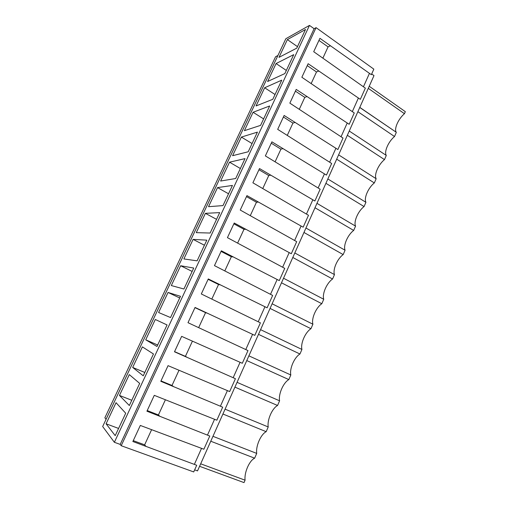 <?xml version="1.0" encoding="UTF-8"?>
<svg xmlns="http://www.w3.org/2000/svg" width="508" height="508" viewBox="0 0 508 508"><rect width="100%" height="100%" fill="white"/><g stroke="black" fill="none" stroke-linecap="round" stroke-linejoin="round"><path stroke-width="0.76" d="M210.769 441.23L254.641 458.191C249.352 460.597 244.126 472.561 245.078 480.181L244.024 482.6L199.581 466.3M194.653 469.856L197.523 470.897L373.99 75.603L371.685 73.958M121.202 445.719L193.719 471.938L196.71 465.265L132.861 441.522L140.316 425.444L203.873 449.231L209.779 436.029L146.926 411.201L154.28 395.345L216.852 420.205L222.682 407.175L160.801 381.298L168.059 365.652L229.667 391.56L235.414 378.695L174.485 351.79L181.648 336.36L242.31 363.284L247.987 350.584L187.992 322.688L195.053 307.454L254.794 335.369L260.401 322.828L201.314 293.967L208.286 278.936L267.119 307.804L272.65 295.427L214.465 265.627L221.342 250.793L279.286 280.594L284.747 268.37L227.438 237.655L234.232 223.018L291.3 253.727L296.697 241.656L240.246 210.052L246.951 195.605L303.162 227.19L308.496 215.271L252.889 182.804L259.505 168.548L314.884 200.984L320.148 189.217L265.366 155.912L271.894 141.834L326.454 175.101L331.654 163.474L277.685 129.356L284.131 115.462L337.884 149.536L343.021 138.055L289.846 103.143L296.215 89.421L349.18 124.289L354.254 112.941L301.854 77.26L308.14 63.716L360.331 99.339L365.347 88.132L313.709 51.702L319.919 38.322L371.354 74.695L373.831 69.151L316.078 27.648L121.202 445.719L120.199 444.405L114.364 442.29L102.667 426.523L285.845 38.722L309.48 25.4L314.115 28.721L316.078 27.648M277.914 55.505L275.565 56.744L104.87 417.786L106.07 419.316M368.3 88.354L404.451 113.697L405.333 111.658L369.227 86.271M404.451 113.697C398.38 118.828 393.929 128.784 396.196 132.226L359.759 107.48M386.27 155.41L349.244 131.032L386.27 155.41C383.902 151.841 388.404 141.561 394.519 136.525L396.31 132.41M347.345 135.287L384.486 159.607L386.29 155.448M384.486 159.607C378.397 164.49 373.844 174.93 376.161 178.746L338.607 154.857M336.69 159.163L374.332 182.95L376.161 178.746M374.332 182.95C368.306 187.655 363.696 198.209 365.919 202.305L327.85 178.962M325.907 183.312L364.065 206.559L365.919 202.305M364.065 206.559C358.096 211.074 353.435 221.748 355.556 226.13L316.967 203.346M314.998 207.747L353.682 230.435L355.556 226.13M353.682 230.435C347.77 234.766 343.059 245.554 345.072 250.234L305.949 228.016M303.962 232.467L343.179 254.584L345.072 250.234M343.179 254.584C337.331 258.718 332.569 269.634 334.474 274.606L294.811 252.971M292.799 257.48L332.562 279.013L334.474 274.606M332.562 279.013C326.771 282.95 321.951 293.986 323.748 299.269L283.534 278.232M281.495 282.791L321.812 303.721L323.748 299.269M321.812 303.721C316.097 307.454 311.22 318.618 312.903 324.212L272.123 303.79M270.059 308.407L310.947 328.714L312.903 324.212M310.947 328.714C305.289 332.238 300.361 343.529 301.93 349.447L260.572 329.66M258.489 334.334L299.949 354.006L301.93 349.447M299.949 354.006C294.361 357.315 289.376 368.738 290.824 374.98L248.888 355.841M246.774 360.572L288.823 379.59L290.824 374.98M288.823 379.59C283.305 382.683 278.263 394.24 279.591 400.812L237.058 382.34M234.918 387.128L277.565 405.479L279.591 400.812M277.565 405.479C272.123 408.349 267.017 420.04 268.224 426.955L225.082 409.169M222.917 414.014L266.173 431.679L268.224 426.955M266.173 431.679C260.807 434.321 255.638 446.145 256.718 453.409L212.96 436.321M254.641 458.191L256.718 453.409M245.078 480.181L200.685 463.817M358.407 98.012L352.311 111.633M347.224 122.993L341.052 136.773M335.902 148.273L329.654 162.223M324.447 173.863L318.116 187.992M312.839 199.777L306.438 214.084M301.092 226.016L294.608 240.5M289.198 252.584L282.632 267.246M277.152 279.483L270.497 294.342M264.954 306.73L258.216 321.774M252.597 334.327L245.77 349.567M240.081 362.28L233.166 377.717M227.4 390.595L220.396 406.235M214.554 419.284L207.461 435.127M201.543 448.348L194.354 464.401M369.456 73.343L363.436 86.792M120.199 444.405L314.115 28.721M114.364 442.29L309.48 25.4M115.208 435.648L125.711 413.226L116.04 402.692L106.089 423.793L115.208 435.648M241.376 137.077L232.588 155.702L248.215 151.771L257.423 132.124L241.376 137.077L252.063 143.554M220.631 181.039L229.527 162.192L245.008 158.61L235.687 178.511L220.631 181.039M264.649 87.763L256.07 105.943L272.796 99.301L281.769 80.156L264.649 87.763L275.038 94.52M244.399 130.67L253.079 112.274L269.672 105.975L260.585 125.368L244.399 130.67M145.72 339.801L156.985 346.481L167.069 324.955L155.302 319.488L145.72 339.801L157.671 345.015M168.059 292.449L180.492 296.316L170.536 317.557L158.598 312.503L168.059 292.449L179.711 297.974M119.469 395.434L129.324 405.524L139.681 383.407L129.299 374.606L119.469 395.434L131.782 400.279M132.677 367.436L143.243 375.806L153.467 353.987L142.38 346.875L132.677 367.436L144.805 372.472M205.397 213.335L219.704 212.617L210.141 233.039L196.279 232.651L205.397 213.335L216.554 219.348M217.538 187.604L208.534 206.686L222.993 205.594L232.442 185.439L217.538 187.604L228.536 193.777M180.664 265.748L193.732 268.046L183.915 289.008L171.317 285.553L180.664 265.748L192.145 271.443M193.104 239.382L183.877 258.94L197.11 260.839L206.807 240.151L193.104 239.382L204.426 245.237M276.079 63.544L267.602 81.509L284.861 73.565L293.719 54.654L276.079 63.544L286.322 70.434M287.369 39.611L278.994 57.36L296.767 48.152L305.518 29.477L287.369 39.611L297.478 46.634M151.6 429.724L144.634 444.83L133.261 440.652M145.929 446.316L144.634 444.83M106.089 423.793L118.586 428.441M394.519 136.525L357.88 111.684M330.378 45.777L328.073 46.882L322.885 58.128M328.073 46.882L318.954 40.405M165.386 399.809L158.413 414.947L147.212 410.572M159.785 416.217L158.413 414.947M178.987 370.3L172.002 385.464L160.979 380.905M173.457 386.525L172.002 385.464M192.411 341.192L185.414 356.368L174.561 351.631M186.95 357.232L185.414 356.368M207.226 313.201L205.569 312.636L198.672 327.596M205.569 312.636L194.977 307.632M220.269 284.88L218.542 284.499L211.836 299.047M218.542 284.499L208.109 279.324M233.14 256.921L231.343 256.724L224.822 270.872M231.343 256.724L221.069 251.39M245.847 229.33L243.98 229.311L237.636 243.065M243.98 229.311L233.858 223.818M258.388 202.095L256.451 202.248L250.292 215.621M256.451 202.248L246.488 196.602M229.527 162.192L240.373 168.516M270.77 175.209L268.77 175.527L262.776 188.525M268.77 175.527L258.953 169.736M282.994 148.66L280.93 149.149L275.107 161.779M280.93 149.149L271.259 143.212M253.079 112.274L263.62 118.891M295.065 122.453L292.938 123.101L287.28 135.369M292.938 123.101L283.407 117.018M306.984 96.571L304.794 97.377L299.301 109.296M304.794 97.377L295.408 91.161M318.751 71.018L316.503 71.971L311.169 83.553M316.503 71.971L307.257 65.621M359.797 107.398L396.196 132.226"/></g></svg>
